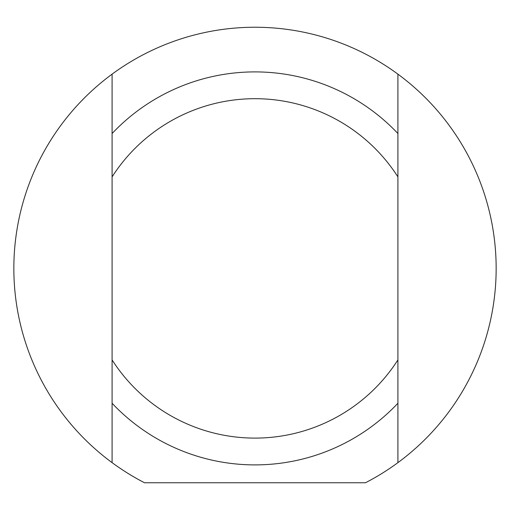 <?xml version="1.0" encoding="UTF-8"?>
<svg xmlns="http://www.w3.org/2000/svg" width="510" height="510" viewBox="0 0 510 510"><rect width="100%" height="100%" fill="white"/><g stroke="black" fill="none" stroke-linecap="round" stroke-linejoin="round"><path stroke-width="0.76" d="M112.092 113.851L112.092 111.862M112.092 139.466L112.092 123.503M112.092 239.687L112.092 227.02M112.092 251.411L112.092 249.371M112.092 267.712L112.092 261.12M112.092 273.755L112.092 269.101M112.092 407.235L112.092 395.275M112.092 428.929L112.092 423.408M112.092 347.629L112.092 341.84M112.092 340.559L112.092 337.607M112.092 362.176L112.092 360.895M112.092 389.94L112.092 378.267M112.092 211.267L112.092 198.945M112.092 305.681L112.092 287.232M112.092 359.92L112.092 462.647A241.153 241.153 0 0 1 112.092 74.148L112.092 359.92A169.702 169.702 0 0 0 397.908 359.92L397.908 74.148A241.153 241.153 0 0 1 397.908 462.647L397.908 359.92M397.908 422.943L397.908 424.932M397.908 397.328L397.908 413.291M397.908 297.107L397.908 309.774M397.908 285.383L397.908 287.423M397.908 269.082L397.908 275.674M397.908 263.039L397.908 267.699M397.908 129.559L397.908 141.519M397.908 107.865L397.908 113.392M397.908 189.172L397.908 194.954M397.908 196.235L397.908 199.193M397.908 174.618L397.908 175.905M397.908 146.855L397.908 158.527M397.908 325.527L397.908 337.849M397.908 231.113L397.908 249.562M112.092 403.263A196.497 196.497 0 0 0 397.908 403.263M397.908 462.647A241.153 241.153 0 0 1 365.479 482.76L144.521 482.76A241.153 241.153 0 0 1 112.092 462.647M112.092 74.148A241.153 241.153 0 0 1 397.908 74.148M112.092 176.874A169.702 169.702 0 0 1 397.908 176.874M397.908 133.531A196.497 196.497 0 0 0 112.092 133.531"/></g></svg>
